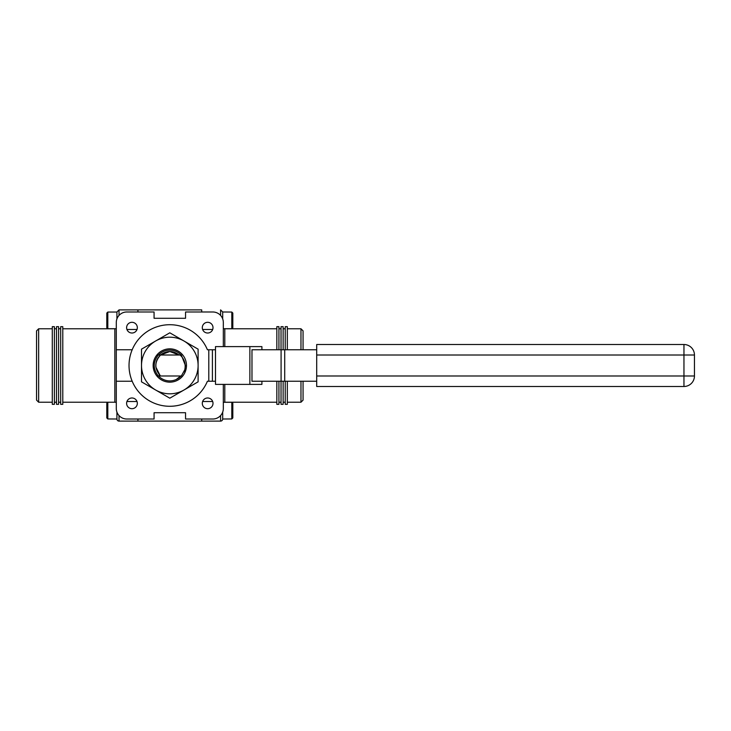 <?xml version="1.0" encoding="UTF-8"?>
<svg xmlns="http://www.w3.org/2000/svg" width="731" height="731" viewBox="0 0 731 731"><rect width="100%" height="100%" fill="white"/><g stroke="black" fill="none" stroke-linecap="round" stroke-linejoin="round"><path stroke-width="1.1" d="M207.65 322.307A5.355 5.355 0 0 0 202.295 327.662A5.355 5.355 0 0 0 207.65 333.016A5.355 5.355 0 0 0 213.004 327.662A5.355 5.355 0 0 0 207.65 322.307M131.973 322.307A5.355 5.355 0 0 0 126.609 327.662A5.355 5.355 0 0 0 131.973 333.016A5.355 5.355 0 0 0 137.327 327.662A5.355 5.355 0 0 0 131.973 322.307M131.973 397.984A5.355 5.355 0 0 0 126.609 403.338A5.355 5.355 0 0 0 131.973 408.693A5.355 5.355 0 0 0 137.327 403.338A5.355 5.355 0 0 0 131.973 397.984M207.65 397.984A5.355 5.355 0 0 0 202.295 403.338A5.355 5.355 0 0 0 207.65 408.693A5.355 5.355 0 0 0 213.004 403.338A5.355 5.355 0 0 0 207.65 397.984M220.598 415.583L220.598 421.111L137.912 421.111L137.912 419.009L137.912 421.111L201.71 421.111L201.71 419.009L201.71 421.111L220.598 421.111A2.102 2.102 0 0 0 222.69 419.009L222.69 412.101L222.69 419.009L231.809 418.945L231.809 402.288L232.823 403.302L232.823 417.931L231.809 418.945M155.922 367.218L160.144 375.606L155.922 367.218L160.144 375.606L155.922 367.218L160.144 375.606L155.922 367.218L160.144 375.606L155.922 367.218L160.144 375.606L155.922 367.218L160.144 375.606L155.922 367.218L160.144 375.606L155.922 367.218L159.733 375.99L158.28 375.99C152.898 369 152.898 362 158.28 355.01L160.555 355.01L169.811 351.51L160.555 355.01C157.001 358.309 155.456 362.384 155.931 367.236C155.456 362.402 157.001 358.327 160.555 355.01L181.343 355.01L185.4 365.5L184.815 369.722M158.28 375.99C152.898 369 152.898 362 158.28 355.01M184.514 370.69L184.066 371.805M159.733 375.99L181.343 375.99L184.815 369.731C185.939 363.956 184.376 359.049 180.137 355.01M180.676 375.99L176.308 379.471M160.555 355.01C154.305 362 154.305 369 160.555 375.99C154.305 369 154.305 362 160.555 355.01L169.811 351.51L179.058 355.01L169.811 351.51L160.555 355.01L169.811 351.51L179.058 355.01L169.811 351.51L160.555 355.01L169.811 351.51L179.058 355.01L169.811 351.51L160.555 355.01L169.811 351.51L179.058 355.01C173.603 350.752 167.892 350.405 161.916 353.95L160.4 355.01M132.192 349.765L116.293 349.765L116.293 322.481A10.49 10.49 0 0 1 126.792 311.991L154.067 311.991L154.067 318.287L185.546 318.287L185.546 311.991L212.831 311.991A10.49 10.49 0 0 1 223.32 322.481L223.32 346.613M116.293 349.765L116.293 408.519A10.49 10.49 0 0 0 126.792 419.009L154.067 419.009L154.067 412.713L185.546 412.713L185.546 419.009L212.831 419.009A10.49 10.49 0 0 0 223.32 408.519L223.32 384.387M201.71 309.889L201.71 311.991L201.71 309.889L137.912 309.889L137.912 311.991L137.912 309.889L119.025 309.889L201.71 309.889M207.421 349.765A40.772 40.772 0 0 0 129.031 365.5A40.772 40.772 0 0 0 207.421 381.235L208.801 381.235L208.801 349.765L207.421 349.765M261.908 381.235L261.908 384.387L215.49 384.387L215.49 346.613L261.908 346.613L261.908 349.765M281.088 381.235L251.976 381.235L251.976 349.765L284.706 349.765L284.706 381.235L281.088 381.235L281.088 349.765M316.706 381.235L284.706 381.235M316.706 349.765L284.706 349.765M316.706 386.489L683.96 386.489L316.706 386.489L316.706 344.511L683.96 344.511L316.706 344.511M694.45 355.01A10.49 10.49 0 0 0 683.96 344.511L683.96 355.01L694.45 355.01A10.49 10.49 0 0 0 683.96 344.511A10.49 10.49 0 0 1 694.45 355.01L694.45 375.99A10.49 10.49 0 0 1 683.96 386.489L683.96 355.01L316.706 355.01M249.865 384.387L249.865 346.613M215.49 381.235L208.801 381.235M208.801 349.765L212.41 349.765L212.41 381.235M215.49 349.765L212.41 349.765M169.811 406.272A40.772 40.772 0 0 0 207.421 381.235M116.293 381.235L132.192 381.235M38.652 402.224L36.55 400.122L36.55 330.878L38.652 328.776L38.652 402.224L52.285 402.224M62.784 402.224L114.831 402.224A2.102 2.102 0 0 1 115.343 402.288L116.293 402.288M62.784 328.776L114.831 328.776A2.102 2.102 0 0 0 115.343 328.712M119.025 415.583L119.025 421.111A2.102 2.102 0 0 1 116.923 419.009L116.923 412.101M119.025 421.111L137.912 421.111L119.025 421.111A2.102 2.102 0 0 1 116.923 419.009L107.813 418.945L107.813 402.288L106.799 403.302L106.799 417.931L107.813 418.945M60.682 326.675L60.682 404.325L62.784 404.325L62.784 326.675L60.682 326.675M56.488 326.675L56.488 404.325L58.581 404.325L58.581 326.675L56.488 326.675M52.285 326.675L52.285 404.325L54.386 404.325L54.386 326.675L52.285 326.675M58.581 402.224L60.682 402.224M58.581 328.776L60.682 328.776M54.386 402.224L56.488 402.224M54.386 328.776L56.488 328.776M38.652 328.776L52.285 328.776M116.293 328.712L107.813 328.712L107.813 312.055L116.923 312.055L116.923 318.899L116.923 311.991L119.025 309.889L119.025 315.417M303.063 381.235L303.063 400.122L300.971 402.224L287.329 402.224M303.063 349.765L303.063 330.878L300.971 328.776L287.329 328.776M276.839 402.224L224.792 402.224A2.102 2.102 0 0 0 224.271 402.288M276.839 328.776L224.792 328.776A2.102 2.102 0 0 1 224.271 328.712M220.598 421.111A2.102 2.102 0 0 0 222.69 419.009M278.931 381.235L278.931 404.325L276.839 404.325L276.839 381.235M278.931 349.765L278.931 326.675L276.839 326.675L276.839 349.765M283.135 381.235L283.135 404.325L281.033 404.325L281.033 381.235M283.135 349.765L283.135 326.675L281.033 326.675L281.033 349.765M287.329 381.235L287.329 404.325L285.227 404.325L285.227 381.235M287.329 349.765L287.329 326.675L285.227 326.675L285.227 349.765M281.033 402.224L278.931 402.224M281.033 328.776L278.931 328.776M285.227 402.224L283.135 402.224M285.227 328.776L283.135 328.776M231.809 312.055L231.809 328.712L232.823 327.698L232.823 313.069L231.809 312.055L222.69 311.991L222.69 318.899M300.971 328.776L300.971 349.765M300.971 381.235L300.971 402.224M153.154 365.5A16.658 16.658 0 0 0 169.811 382.158A16.658 16.658 0 0 0 186.469 365.5A16.658 16.658 0 0 0 169.811 348.842A16.658 16.658 0 0 0 153.154 365.5M181.087 375.99A15.406 15.406 0 0 1 158.526 375.99M158.526 355.01A15.406 15.406 0 0 1 181.087 355.01M141.503 349.162L169.811 332.815L198.11 349.162L198.11 365.5A28.308 28.308 0 0 0 155.657 340.984A28.308 28.308 0 0 0 141.503 365.5L141.503 349.162M198.11 381.838L198.11 365.5A28.308 28.308 0 0 1 183.965 390.016L169.811 398.185L155.657 390.016L141.503 381.838L141.503 365.5A28.308 28.308 0 0 0 183.965 390.016L198.11 381.838M107.813 328.712L106.799 327.698L106.799 313.069L107.813 312.055L116.923 312.055M316.706 375.99L694.45 375.99M114.831 402.224L114.831 328.776M126.929 401.529L137.008 401.529L126.929 401.529M126.929 329.471L137.008 329.471M224.792 402.224L224.792 384.387M224.792 346.613L224.792 328.776M220.598 309.889L222.69 311.991L220.598 309.889L220.598 315.417M212.694 329.471L202.606 329.471L212.694 329.471M212.694 401.529L202.606 401.529M119.025 309.889L116.923 311.991M223.32 328.712L231.809 328.712M223.32 402.288L231.809 402.288"/></g></svg>
